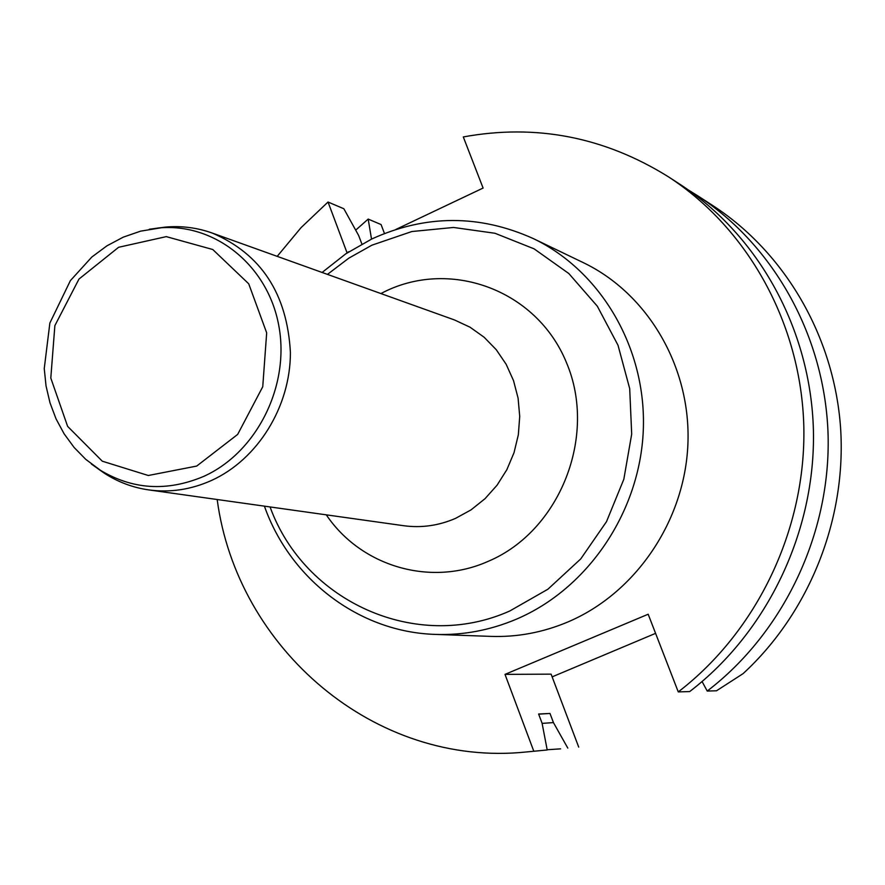 <?xml version="1.0" encoding="UTF-8"?>
<svg xmlns="http://www.w3.org/2000/svg" width="885" height="885" viewBox="0 0 885 885"><rect width="100%" height="100%" fill="white"/><g stroke="black" fill="none" stroke-linecap="round" stroke-linejoin="round"><path stroke-width="1.33" d="M552.14 676.87L655.586 633.35M560.581 748.854L547.162 749.75M355.693 230.144L368.182 219.082L381.081 224.558L384.466 233.507M371.523 239.116L368.182 219.082M547.207 749.971L526.309 751.973L547.207 749.971L542.096 723.266L538.611 714.018L549.994 713.454L553.435 722.58L567.805 748.102M553.435 722.58L542.118 723.388M549.994 713.454L538.666 714.162M277.204 256.351L301.055 227.644L328.025 202.023L343.856 208.749L358.602 235.41L361.899 244.028M526.309 751.973C374.986 767.771 236.948 648.495 217.179 499.516M395.849 229.458L483.099 188.051L463.298 136.932C535.978 123.668 604.311 136.932 668.297 176.734C748.168 228.562 801.202 324.087 803.823 426.481C806.113 528.843 757.339 631.204 678.264 691.904L689.692 691.572C767.649 631.79 815.693 531.022 813.415 430.21C810.804 329.375 758.489 235.255 679.691 184.124L668.297 176.734M328.025 202.023L346.986 252.645L349.066 251.65M688.375 189.976L697.181 195.452C774.331 245.51 825.517 337.484 828.117 435.918C830.384 534.341 783.457 632.686 707.226 691.052L702.093 681.561M707.226 691.052L716.507 690.787L743.079 673.64C809.421 612.619 846.713 518.92 840.562 427.555C834.035 336.2 784.807 252.358 712.757 205.541L697.181 195.452M578.713 747.106L551.112 674.149L505.003 674.37L648.174 614.234L678.264 691.904M533.788 751.188L505.003 674.37M567.495 622.133C542.693 632.498 517.194 637.255 491.009 636.392L435.597 634.412C463.143 635.33 489.98 630.286 516.132 619.29C587.684 588.979 639.888 512.194 643.284 430.486C646.725 348.778 601.302 271.164 533.312 238.585L583.259 262.624C647.908 293.61 691.074 366.976 687.91 444.071C684.791 521.154 635.397 593.536 567.495 622.133M157.618 228.087L165.263 227.113C181.348 225.664 196.979 227.633 212.157 233.02C261.108 253.918 287.194 293.754 290.413 352.529C290.468 406.68 257.69 459.503 211.515 480.455C191.005 489.637 170.086 492.79 148.746 489.903C132.805 487.613 118.059 482.071 104.485 473.309L98.18 468.895M270.058 506.939C304.296 601.501 416.149 652.853 509.782 610.993L547.892 589.233L580.737 558.922L606.524 521.619L623.825 479.261L631.691 434.126L629.7 388.637L618.007 345.238L597.32 306.199L568.823 273.531L534.075 248.829L494.969 233.264L453.518 227.456L411.824 231.538L371.91 245.178L348.756 258.199L327.461 274.383M380.915 293.566C448.131 257.601 536.52 288.986 566.522 362.75C597.64 435.995 559.84 531.221 488.155 561.356C430.387 587.186 360.892 566.289 326.288 514.838M148.746 489.903L403.748 525.723C421.415 528.102 438.672 525.657 455.521 518.389L471.03 509.882L485.024 498.697L497.093 485.157L506.862 469.669L514.019 452.7L518.344 434.756L519.716 416.392L518.09 398.161L513.521 380.627L506.165 364.299L496.242 349.686L484.073 337.196L470.023 327.196L454.536 319.972L212.157 233.02M149.311 229.248L158.537 227.998C214.126 222.511 267.547 264.792 278.709 325.182C290.313 385.451 256.904 452.467 203.782 476.362C166.823 491.983 131.876 489.67 98.954 469.404L91.365 464.005M196.691 466.074L148.304 475.499L102.284 461.196L67.614 426.36L50.799 378.05L54.87 325.625L78.975 279.063L118.601 247.291L166.28 236.627L212.765 249.515L248.718 283.797L266.673 332.849L262.745 386.756L237.667 434.413L196.691 466.074M533.312 238.585C479.482 214.347 425.63 214.48 371.744 239.005L345.758 253.84L322.107 272.458M264.416 506.154C290.026 579.078 359.067 632.277 435.597 634.412M165.263 227.113L140.604 231.151L123.247 237.158L106.864 245.875L91.797 257.059L70.391 280.611L49.859 323.069L44.25 368.58L46.042 385.96L50.002 402.841L56.065 418.915L64.151 433.871L74.108 447.445L85.779 459.37L104.485 473.309"/></g></svg>
